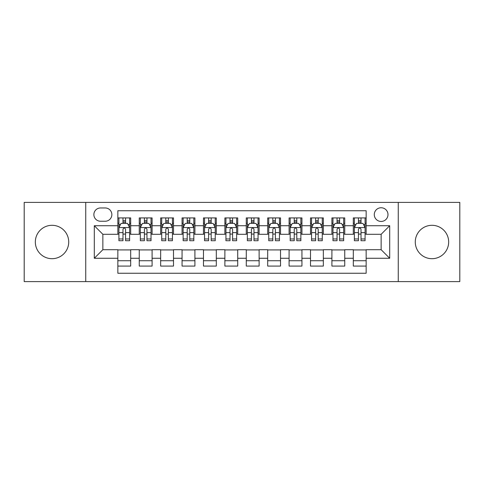 <?xml version="1.0" encoding="UTF-8"?>
<svg xmlns="http://www.w3.org/2000/svg" width="484" height="484" viewBox="0 0 484 484"><rect width="100%" height="100%" fill="white"/><g stroke="black" fill="none" stroke-linecap="round" stroke-linejoin="round"><path stroke-width="0.73" d="M431.97 225.302A16.698 16.698 0 0 0 415.278 242A16.698 16.698 0 0 0 431.97 258.698A16.698 16.698 0 0 0 448.668 242A16.698 16.698 0 0 0 431.97 225.302M52.03 225.302A16.698 16.698 0 0 0 35.332 242A16.698 16.698 0 0 0 52.03 258.698A16.698 16.698 0 0 0 68.722 242A16.698 16.698 0 0 0 52.03 225.302M381.138 207.751A6.849 6.849 0 0 0 374.283 214.6A6.849 6.849 0 0 0 381.138 221.448A6.849 6.849 0 0 0 387.986 214.6A6.849 6.849 0 0 0 381.138 207.751M398.259 281.597L459.8 281.597L459.8 202.403L398.259 202.403L398.259 281.597L85.741 281.597L85.741 202.403L24.2 202.403L24.2 281.597L85.741 281.597M366.152 217.921L353.308 217.921L353.308 225.732L344.747 225.732L344.747 234.292L353.308 234.292L353.308 225.732M344.747 225.732L344.747 217.921L331.903 217.921L331.903 225.732L323.342 225.732L323.342 234.292L331.903 234.292L331.903 225.732M323.342 225.732L323.342 217.921L310.498 217.921L310.498 225.732L301.937 225.732L301.937 234.292L310.498 234.292L310.498 225.732M301.937 225.732L301.937 217.921L289.093 217.921L289.093 225.732L280.532 225.732L280.532 234.292L289.093 234.292L289.093 225.732M280.532 225.732L280.532 217.921L267.688 217.921L267.688 225.732L259.122 225.732L259.122 234.292L267.688 234.292L267.688 225.732M259.122 225.732L259.122 217.921L246.283 217.921L246.283 225.732L237.717 225.732L237.717 234.292L246.283 234.292L246.283 225.732M237.717 225.732L237.717 217.921L224.878 217.921L224.878 225.732L216.312 225.732L216.312 234.292L224.878 234.292L224.878 225.732M216.312 225.732L216.312 217.921L203.468 217.921L203.468 225.732L194.907 225.732L194.907 234.292L203.468 234.292L203.468 225.732M194.907 225.732L194.907 217.921L182.063 217.921L182.063 225.732L173.502 225.732L173.502 234.292L182.063 234.292L182.063 225.732M173.502 225.732L173.502 217.921L160.658 217.921L160.658 225.732L152.097 225.732L152.097 234.292L160.658 234.292L160.658 225.732M152.097 225.732L152.097 217.921L139.253 217.921L139.253 234.292L130.692 234.292L130.692 217.921L117.848 217.921M117.848 266.079L130.692 266.079L130.692 249.708L139.253 249.708L139.253 266.079L152.097 266.079L152.097 249.708L160.658 249.708L160.658 258.268L152.097 258.268M160.658 258.268L160.658 266.079L173.502 266.079L173.502 249.708L182.063 249.708L182.063 258.268L173.502 258.268M182.063 258.268L182.063 266.079L194.907 266.079L194.907 249.708L203.468 249.708L203.468 258.268L194.907 258.268M203.468 258.268L203.468 266.079L216.312 266.079L216.312 249.708L224.878 249.708L224.878 258.268L216.312 258.268M224.878 258.268L224.878 266.079L237.717 266.079L237.717 249.708L246.283 249.708L246.283 258.268L237.717 258.268M246.283 258.268L246.283 266.079L259.122 266.079L259.122 249.708L267.688 249.708L267.688 258.268L259.122 258.268M267.688 258.268L267.688 266.079L280.532 266.079L280.532 249.708L289.093 249.708L289.093 258.268L280.532 258.268M289.093 258.268L289.093 266.079L301.937 266.079L301.937 249.708L310.498 249.708L310.498 258.268L301.937 258.268M310.498 258.268L310.498 266.079L323.342 266.079L323.342 249.708L331.903 249.708L331.903 258.268L323.342 258.268M331.903 258.268L331.903 266.079L344.747 266.079L344.747 249.708L353.308 249.708L353.308 258.268L344.747 258.268M100.509 221.236L105.222 221.236A6.637 6.637 0 0 0 111.852 214.6A6.637 6.637 0 0 0 105.222 207.963L100.509 207.963A6.637 6.637 0 0 0 93.872 214.6A6.637 6.637 0 0 0 100.509 221.236M398.259 202.403L85.741 202.403M366.152 225.732L366.152 210.746L117.848 210.746L117.848 234.292L102.862 234.292L102.862 249.708L117.848 249.708L117.848 273.254L366.152 273.254L366.152 249.708L381.138 249.708L381.138 234.292L366.152 234.292L366.152 225.732L389.699 225.732L389.699 258.268L366.152 258.268M117.848 258.268L94.301 258.268L94.301 225.732L117.848 225.732M353.308 258.268L353.308 266.079L366.152 266.079M117.848 223.269L118.919 223.269M122.984 223.269L125.556 223.269M129.621 223.269L130.692 223.269M117.848 234.081L118.919 234.081M122.984 234.081L125.556 234.081M129.621 234.081L130.692 234.081M117.848 249.919L130.692 249.919M117.848 260.731L130.692 260.731M139.253 234.081L140.324 234.081M144.389 234.081L146.961 234.081M151.026 234.081L152.097 234.081M139.253 223.269L140.324 223.269M144.389 223.269L146.961 223.269M151.026 223.269L152.097 223.269M139.253 249.919L152.097 249.919M139.253 260.731L152.097 260.731M160.658 249.919L173.502 249.919M160.658 260.731L173.502 260.731M160.658 223.269L161.729 223.269M165.794 223.269L168.365 223.269M172.431 223.269L173.502 223.269M160.658 234.081L161.729 234.081M165.794 234.081L168.365 234.081M172.431 234.081L173.502 234.081M182.063 249.919L194.907 249.919M182.063 260.731L194.907 260.731M182.063 223.269L183.133 223.269M187.205 223.269L189.77 223.269M193.836 223.269L194.907 223.269M182.063 234.081L183.133 234.081M187.205 234.081L189.77 234.081M193.836 234.081L194.907 234.081M203.468 249.919L216.312 249.919M203.468 260.731L216.312 260.731M203.468 223.269L204.538 223.269M208.61 223.269L211.175 223.269M215.241 223.269L216.312 223.269M203.468 234.081L204.538 234.081M208.61 234.081L211.175 234.081M215.241 234.081L216.312 234.081M224.878 249.919L237.717 249.919M224.878 260.731L237.717 260.731M224.878 223.269L225.943 223.269M230.015 223.269L232.58 223.269M236.646 223.269L237.717 223.269M224.878 234.081L225.943 234.081M230.015 234.081L232.58 234.081M236.646 234.081L237.717 234.081M246.283 249.919L259.122 249.919M246.283 260.731L259.122 260.731M246.283 223.269L247.354 223.269M251.42 223.269L253.985 223.269M258.057 223.269L259.122 223.269M246.283 234.081L247.354 234.081M251.42 234.081L253.985 234.081M258.057 234.081L259.122 234.081M267.688 249.919L280.532 249.919M267.688 260.731L280.532 260.731M267.688 223.269L268.759 223.269M272.825 223.269L275.39 223.269M279.462 223.269L280.532 223.269M267.688 234.081L268.759 234.081M272.825 234.081L275.39 234.081M279.462 234.081L280.532 234.081M289.093 249.919L301.937 249.919M289.093 260.731L301.937 260.731M289.093 223.269L290.164 223.269M294.23 223.269L296.795 223.269M300.866 223.269L301.937 223.269M289.093 234.081L290.164 234.081M294.23 234.081L296.795 234.081M300.866 234.081L301.937 234.081M310.498 249.919L323.342 249.919M310.498 260.731L323.342 260.731M310.498 223.269L311.569 223.269M315.635 223.269L318.206 223.269M322.271 223.269L323.342 223.269M310.498 234.081L311.569 234.081M315.635 234.081L318.206 234.081M322.271 234.081L323.342 234.081M331.903 249.919L344.747 249.919M331.903 260.731L344.747 260.731M331.903 223.269L332.974 223.269M337.039 223.269L339.611 223.269M343.676 223.269L344.747 223.269M331.903 234.081L332.974 234.081M337.039 234.081L339.611 234.081M343.676 234.081L344.747 234.081M353.308 249.919L366.152 249.919M353.308 260.731L366.152 260.731M353.308 223.269L354.379 223.269M358.444 223.269L361.016 223.269M365.081 223.269L366.152 223.269M353.308 234.081L354.379 234.081M358.444 234.081L361.016 234.081M365.081 234.081L366.152 234.081M102.862 234.292L94.301 225.732M102.862 249.708L94.301 258.268M389.699 225.732L381.138 234.292M389.699 258.268L381.138 249.708M125.556 220.704L122.984 220.704M129.621 238.969L125.556 238.969L125.556 240.717L129.621 240.717L129.621 227.655L127.48 223.378L121.06 223.378L118.919 227.655L118.919 240.717L122.984 240.717L122.984 238.969L118.919 238.969M118.919 227.655L118.919 217.921M129.621 227.655L129.621 217.921M122.984 223.378L122.984 217.921M125.556 217.921L125.556 223.378M125.556 238.969L125.556 229.265C124.697 227.613 123.843 227.613 122.984 229.265L122.984 238.969M146.961 220.704L144.389 220.704M151.026 238.969L146.961 238.969L146.961 240.717L151.026 240.717L151.026 227.655L148.884 223.378L142.465 223.378L140.324 227.655L140.324 240.717L144.389 240.717L144.389 238.969L140.324 238.969M140.324 227.655L140.324 217.921M151.026 227.655L151.026 217.921M144.389 223.378L144.389 217.921M146.961 217.921L146.961 223.378M146.961 238.969L146.961 229.265C146.107 227.613 145.248 227.613 144.389 229.265L144.389 238.969M168.365 220.704L165.794 220.704M172.431 238.969L168.365 238.969L168.365 240.717L172.431 240.717L172.431 227.655L170.289 223.378L163.87 223.378L161.729 227.655L161.729 240.717L165.794 240.717L165.794 238.969L161.729 238.969M161.729 227.655L161.729 217.921M172.431 227.655L172.431 217.921M165.794 223.378L165.794 217.921M168.365 217.921L168.365 223.378M168.365 238.969L168.365 229.265C167.512 227.613 166.653 227.613 165.794 229.265L165.794 238.969M189.77 220.704L187.205 220.704M193.836 238.969L189.77 238.969L189.77 240.717L193.836 240.717L193.836 227.655L191.7 223.378L185.275 223.378L183.133 227.655L183.133 240.717L187.205 240.717L187.205 238.969L183.133 238.969M183.133 227.655L183.133 217.921M193.836 227.655L193.836 217.921M187.205 223.378L187.205 217.921M189.77 217.921L189.77 223.378M189.77 238.969L189.77 229.265C188.917 227.613 188.058 227.613 187.205 229.265L187.205 238.969M211.175 220.704L208.61 220.704M215.241 238.969L211.175 238.969L211.175 240.717L215.241 240.717L215.241 227.655L213.105 223.378L206.68 223.378L204.538 227.655L204.538 240.717L208.61 240.717L208.61 238.969L204.538 238.969M204.538 227.655L204.538 217.921M215.241 227.655L215.241 217.921M208.61 223.378L208.61 217.921M211.175 217.921L211.175 223.378M211.175 238.969L211.175 229.265C210.322 227.613 209.463 227.613 208.61 229.265L208.61 238.969M232.58 220.704L230.015 220.704M236.646 238.969L232.58 238.969L232.58 240.717L236.646 240.717L236.646 227.655L234.51 223.378L228.085 223.378L225.943 227.655L225.943 240.717L230.015 240.717L230.015 238.969L225.943 238.969M225.943 227.655L225.943 217.921M236.646 227.655L236.646 217.921M230.015 223.378L230.015 217.921M232.58 217.921L232.58 223.378M232.58 238.969L232.58 229.265C231.727 227.613 230.868 227.613 230.015 229.265L230.015 238.969M253.985 220.704L251.42 220.704M258.057 238.969L253.985 238.969L253.985 240.717L258.057 240.717L258.057 227.655L255.915 223.378L249.49 223.378L247.354 227.655L247.354 240.717L251.42 240.717L251.42 238.969L247.354 238.969M247.354 227.655L247.354 217.921M258.057 227.655L258.057 217.921M251.42 223.378L251.42 217.921M253.985 217.921L253.985 223.378M253.985 238.969L253.985 229.265C253.132 227.613 252.273 227.613 251.42 229.265L251.42 238.969M275.39 220.704L272.825 220.704M279.462 238.969L275.39 238.969L275.39 240.717L279.462 240.717L279.462 227.655L277.32 223.378L270.895 223.378L268.759 227.655L268.759 240.717L272.825 240.717L272.825 238.969L268.759 238.969M268.759 227.655L268.759 217.921M279.462 227.655L279.462 217.921M272.825 223.378L272.825 217.921M275.39 217.921L275.39 223.378M275.39 238.969L275.39 229.265C274.537 227.613 273.684 227.613 272.825 229.265L272.825 238.969M296.795 220.704L294.23 220.704M300.866 238.969L296.795 238.969L296.795 240.717L300.866 240.717L300.866 227.655L298.725 223.378L292.3 223.378L290.164 227.655L290.164 240.717L294.23 240.717L294.23 238.969L290.164 238.969M290.164 227.655L290.164 217.921M300.866 227.655L300.866 217.921M294.23 223.378L294.23 217.921M296.795 217.921L296.795 223.378M296.795 238.969L296.795 229.265C295.942 227.613 295.089 227.613 294.23 229.265L294.23 238.969M318.206 220.704L315.635 220.704M322.271 238.969L318.206 238.969L318.206 240.717L322.271 240.717L322.271 227.655L320.13 223.378L313.711 223.378L311.569 227.655L311.569 240.717L315.635 240.717L315.635 238.969L311.569 238.969M311.569 227.655L311.569 217.921M322.271 227.655L322.271 217.921M315.635 223.378L315.635 217.921M318.206 217.921L318.206 223.378M318.206 238.969L318.206 229.265C317.347 227.613 316.494 227.613 315.635 229.265L315.635 238.969M339.611 220.704L337.039 220.704M343.676 238.969L339.611 238.969L339.611 240.717L343.676 240.717L343.676 227.655L341.535 223.378L335.116 223.378L332.974 227.655L332.974 240.717L337.039 240.717L337.039 238.969L332.974 238.969M332.974 227.655L332.974 217.921M343.676 227.655L343.676 217.921M337.039 223.378L337.039 217.921M339.611 217.921L339.611 223.378M339.611 238.969L339.611 229.265C338.752 227.613 337.899 227.613 337.039 229.265L337.039 238.969M361.016 220.704L358.444 220.704M365.081 238.969L361.016 238.969L361.016 240.717L365.081 240.717L365.081 227.655L362.939 223.378L356.52 223.378L354.379 227.655L354.379 240.717L358.444 240.717L358.444 238.969L354.379 238.969M354.379 227.655L354.379 217.921M365.081 227.655L365.081 217.921M358.444 223.378L358.444 217.921M361.016 217.921L361.016 223.378M361.016 238.969L361.016 229.265C360.156 227.613 359.303 227.613 358.444 229.265L358.444 238.969M139.253 258.268L130.692 258.268M139.253 225.732L130.692 225.732M129.567 227.553L118.973 227.553M118.919 224.558L120.468 224.558M128.072 224.558L129.621 224.558M122.984 232.623L118.919 232.623M129.621 232.623L125.556 232.623M125.556 222.065L122.984 222.065M150.972 227.553L140.378 227.553M140.324 224.558L141.879 224.558M149.477 224.558L151.026 224.558M144.389 232.623L140.324 232.623M151.026 232.623L146.961 232.623M146.961 222.065L144.389 222.065M172.377 227.553L161.783 227.553M161.729 224.558L163.283 224.558M170.882 224.558L172.431 224.558M165.794 232.623L161.729 232.623M172.431 232.623L168.365 232.623M168.365 222.065L165.794 222.065M193.781 227.553L183.188 227.553M183.133 224.558L184.688 224.558M192.287 224.558L193.836 224.558M187.205 232.623L183.133 232.623M193.836 232.623L189.77 232.623M189.77 222.065L187.205 222.065M215.192 227.553L204.593 227.553M204.538 224.558L206.093 224.558M213.692 224.558L215.241 224.558M208.61 232.623L204.538 232.623M215.241 232.623L211.175 232.623M211.175 222.065L208.61 222.065M236.597 227.553L225.998 227.553M225.943 224.558L227.498 224.558M235.097 224.558L236.646 224.558M230.015 232.623L225.943 232.623M236.646 232.623L232.58 232.623M232.58 222.065L230.015 222.065M258.002 227.553L247.403 227.553M247.354 224.558L248.903 224.558M256.502 224.558L258.057 224.558M251.42 232.623L247.354 232.623M258.057 232.623L253.985 232.623M253.985 222.065L251.42 222.065M279.407 227.553L268.808 227.553M268.759 224.558L270.308 224.558M277.907 224.558L279.462 224.558M272.825 232.623L268.759 232.623M279.462 232.623L275.39 232.623M275.39 222.065L272.825 222.065M300.812 227.553L290.219 227.553M290.164 224.558L291.713 224.558M299.312 224.558L300.866 224.558M294.23 232.623L290.164 232.623M300.866 232.623L296.795 232.623M296.795 222.065L294.23 222.065M322.217 227.553L311.623 227.553M311.569 224.558L313.118 224.558M320.717 224.558L322.271 224.558M315.635 232.623L311.569 232.623M322.271 232.623L318.206 232.623M318.206 222.065L315.635 222.065M343.622 227.553L333.028 227.553M332.974 224.558L334.523 224.558M342.121 224.558L343.676 224.558M337.039 232.623L332.974 232.623M343.676 232.623L339.611 232.623M339.611 222.065L337.039 222.065M365.027 227.553L354.433 227.553M354.379 224.558L355.928 224.558M363.532 224.558L365.081 224.558M358.444 232.623L354.379 232.623M365.081 232.623L361.016 232.623M361.016 222.065L358.444 222.065"/></g></svg>

